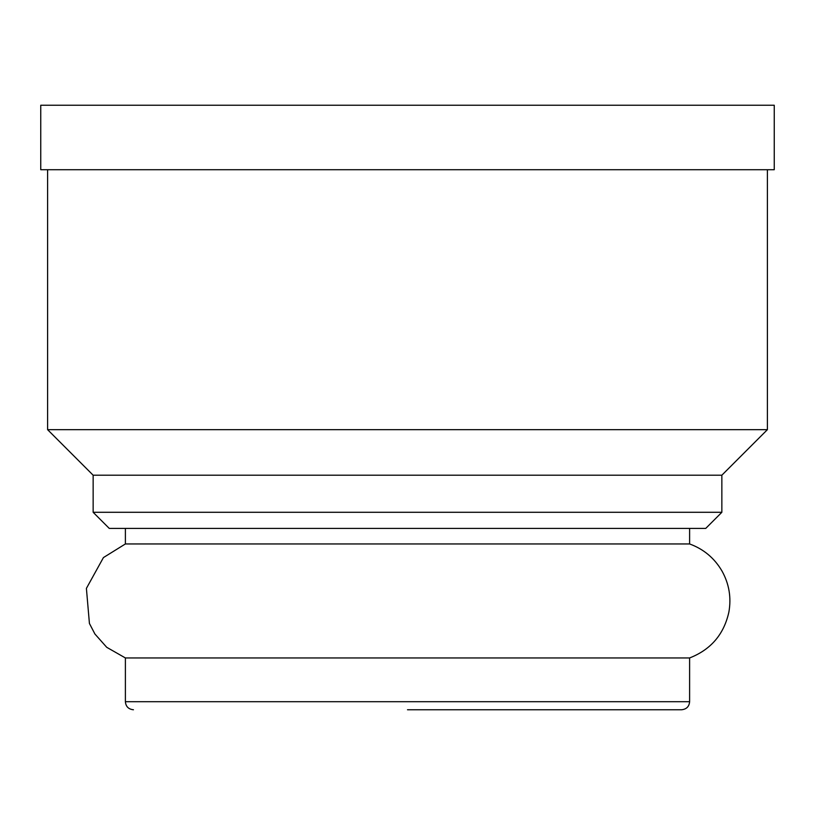 <?xml version="1.0" encoding="UTF-8"?>
<svg xmlns="http://www.w3.org/2000/svg" width="815" height="815" viewBox="0 0 815 815"><rect width="100%" height="100%" fill="white"/><g stroke="black" fill="none" stroke-linecap="round" stroke-linejoin="round"><path stroke-width="1.22" d="M689.612 528.405L689.612 543.951C703.671 549.106 714.47 558.143 722.019 571.07C729.14 583.917 731.432 597.578 728.885 612.045C723.965 634.335 710.874 649.636 689.612 657.95L689.612 701.705C689.184 706.554 686.495 709.244 681.554 709.763L407.5 709.763M689.612 657.95L125.388 657.95L125.388 701.705C125.816 706.554 128.505 709.244 133.446 709.763M689.612 543.951L125.388 543.951L103.424 557.582L86.4 588.389L89.426 623.465L94.917 634.009L106.734 647.314L125.388 657.95M705.739 528.405L109.261 528.405L93.144 512.289L721.856 512.289L705.739 528.405M721.856 512.289L721.856 475.206L93.144 475.206L93.144 512.289M721.856 475.206L767.394 429.668L47.606 429.668L93.144 475.206M774.25 169.714L40.75 169.714L40.75 105.237L774.25 105.237L774.25 169.714M689.612 701.705L125.388 701.705M125.388 528.405L125.388 543.951M47.606 169.714L47.606 429.668M767.394 169.714L767.394 429.668"/></g></svg>
